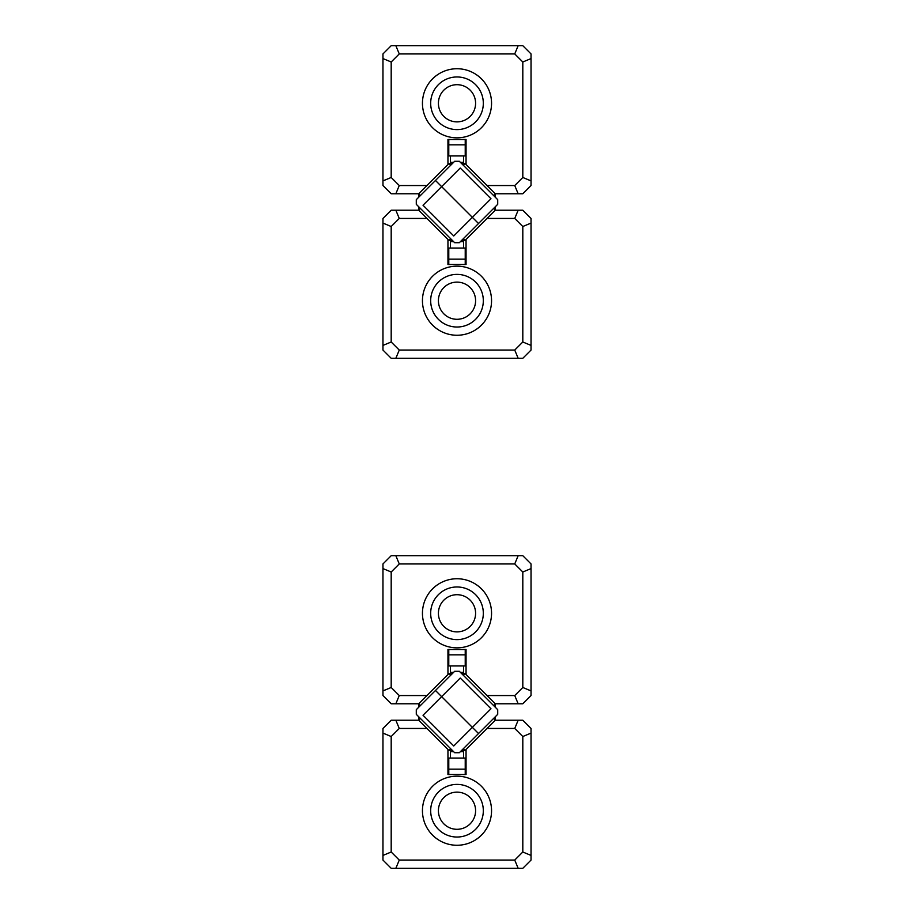 <?xml version="1.0" encoding="UTF-8"?>
<svg xmlns="http://www.w3.org/2000/svg" width="914" height="914" viewBox="0 0 914 914"><rect width="100%" height="100%" fill="white"/><g stroke="black" fill="none" stroke-linecap="round" stroke-linejoin="round"><path stroke-width="1.37" d="M522.808 61.992L531.034 58.576L531.034 53.926L522.808 45.7L391.192 45.7L382.966 53.926L382.966 58.576L391.192 61.992L391.192 177.476L399.258 185.542L426.918 185.542L447.951 164.509L447.951 139.476L466.049 139.476L466.049 164.509L487.082 185.542L514.742 185.542L522.808 177.476L522.808 61.992L514.742 53.926L399.258 53.926L391.192 61.992M531.034 58.576L531.034 185.542L522.808 193.768L495.308 193.768L487.082 185.542M457 68.733A34.549 34.549 0 0 1 486.922 120.557A34.549 34.549 0 0 1 427.078 120.557A34.549 34.549 0 0 1 457 68.733M426.918 185.542L418.692 193.768L391.192 193.768L382.966 185.542L382.966 58.576M457 121.87A18.588 18.588 0 0 0 475.588 103.282A18.588 18.588 0 0 0 457 84.694A18.588 18.588 0 0 0 438.412 103.282A18.588 18.588 0 0 0 457 121.87M457 76.959A26.323 26.323 0 0 0 434.207 116.444A26.323 26.323 0 0 0 479.793 116.444A26.323 26.323 0 0 0 457 76.959M514.742 185.542L518.158 193.768M522.808 177.476L531.034 180.892M395.842 193.768L399.258 185.542M514.742 53.926L518.158 45.7M382.966 180.892L391.192 177.476M399.258 53.926L395.842 45.7M391.192 341.996L382.966 345.412L382.966 350.062L391.192 358.288L522.808 358.288L531.034 350.062L531.034 345.412L522.808 341.996L522.808 226.512L514.742 218.446L487.082 218.446L466.049 239.479L466.049 264.512L447.951 264.512L447.951 239.479L426.918 218.446L399.258 218.446L391.192 226.512L391.192 341.996L399.258 350.062L514.742 350.062L522.808 341.996M382.966 345.412L382.966 218.446L391.192 210.22L418.692 210.22L426.918 218.446M457 335.255A34.549 34.549 0 0 1 427.078 283.431A34.549 34.549 0 0 1 486.922 283.431A34.549 34.549 0 0 1 457 335.255M487.082 218.446L495.308 210.22L522.808 210.22L531.034 218.446L531.034 345.412M457 282.118A18.588 18.588 0 0 0 438.412 300.706A18.588 18.588 0 0 0 457 319.294A18.588 18.588 0 0 0 475.588 300.706A18.588 18.588 0 0 0 457 282.118M457 327.029A26.323 26.323 0 0 0 479.793 287.544A26.323 26.323 0 0 0 434.207 287.544A26.323 26.323 0 0 0 457 327.029M399.258 218.446L395.842 210.22M391.192 226.512L382.966 223.096M518.158 210.22L514.742 218.446M399.258 350.062L395.842 358.288M531.034 223.096L522.808 226.512M514.742 350.062L518.158 358.288M514.742 695.554L518.158 703.78L495.308 703.78L487.082 695.554L514.742 695.554L522.808 687.488L522.808 572.004L514.742 563.938L399.258 563.938L391.192 572.004L391.192 687.488L382.966 690.904L382.966 695.554L391.192 703.78L395.842 703.78L399.258 695.554L426.918 695.554L418.692 703.78L395.842 703.78M382.966 690.904L382.966 563.938L391.192 555.712L522.808 555.712L531.034 563.938L531.034 695.554L522.808 703.78L518.158 703.78M457 578.745A34.549 34.549 0 0 1 486.922 630.569A34.549 34.549 0 0 1 427.078 630.569A34.549 34.549 0 0 1 457 578.745M391.192 687.488L399.258 695.554M487.082 695.554L466.049 674.521L466.049 649.488L447.951 649.488L447.951 674.521L426.918 695.554M457 631.882A18.588 18.588 0 0 1 438.412 613.294A18.588 18.588 0 0 1 457 594.706A18.588 18.588 0 0 1 475.588 613.294A18.588 18.588 0 0 1 457 631.882M457 586.971A26.323 26.323 0 0 0 434.207 626.456A26.323 26.323 0 0 0 479.793 626.456A26.323 26.323 0 0 0 457 586.971M522.808 687.488L531.034 690.904M522.808 572.004L531.034 568.588M514.742 563.938L518.158 555.712M399.258 563.938L395.842 555.712M391.192 572.004L382.966 568.588M399.258 728.458L395.842 720.232L418.692 720.232L426.918 728.458L399.258 728.458L391.192 736.524L391.192 852.008L399.258 860.074L514.742 860.074L522.808 852.008L522.808 736.524L531.034 733.108L531.034 728.458L522.808 720.232L518.158 720.232L514.742 728.458L487.082 728.458L495.308 720.232L518.158 720.232M531.034 733.108L531.034 860.074L522.808 868.3L391.192 868.3L382.966 860.074L382.966 728.458L391.192 720.232L395.842 720.232M457 845.267A34.549 34.549 0 0 1 427.078 793.443A34.549 34.549 0 0 1 486.922 793.443A34.549 34.549 0 0 1 457 845.267M522.808 736.524L514.742 728.458M426.918 728.458L447.951 749.491L447.951 774.524L466.049 774.524L466.049 749.491L487.082 728.458M457 792.13A18.588 18.588 0 0 1 475.588 810.718A18.588 18.588 0 0 1 457 829.306A18.588 18.588 0 0 1 438.412 810.718A18.588 18.588 0 0 1 457 792.13M457 837.041A26.323 26.323 0 0 0 479.793 797.556A26.323 26.323 0 0 0 434.207 797.556A26.323 26.323 0 0 0 457 837.041M391.192 736.524L382.966 733.108M391.192 852.008L382.966 855.424M399.258 860.074L395.842 868.3M514.742 860.074L518.158 868.3M522.808 852.008L531.034 855.424M453.607 751.651L450.419 751.685L453.413 751.468M450.419 750.394L450.419 751.468M453.413 672.544L450.419 672.544L450.419 673.618M450.419 672.544L453.607 672.361M453.641 672.327L450.419 672.327L450.419 665.94M450.419 758.072L450.419 751.685L453.641 751.685M460.587 751.468L463.581 751.468L463.581 750.394M463.581 751.468L460.393 751.651M463.581 758.072L463.581 751.685L460.359 751.685M460.393 672.361L463.581 672.361L463.581 665.94M460.359 672.327L463.581 672.327L460.587 672.544M463.581 673.618L463.581 672.544M416.281 714.337L454.669 752.725L459.331 752.725L478.525 733.531L441.633 696.639L478.525 733.531L497.719 714.337L497.719 709.675L459.331 671.287L454.669 671.287L435.475 690.481L441.633 696.639L435.475 690.481L416.281 709.675L416.281 714.337M441.633 696.639L423.022 715.251L453.755 745.984L490.978 708.761L460.245 678.028L441.633 696.639M418.612 707.356L418.612 703.86L420.36 705.608M463.398 748.646L465.146 750.394L466.049 749.491M495.308 720.232L493.64 718.404M450.602 675.366L448.854 673.618L452.35 673.618M461.65 750.394L465.146 750.394M461.65 673.618L465.146 673.618L463.398 675.366M420.36 718.404L418.692 720.232M465.146 673.618L466.049 674.521M495.308 703.78L493.64 705.608M452.35 750.394L448.854 750.394L450.602 748.646M453.607 241.639L450.419 241.673L453.413 241.456M450.419 240.382L450.419 241.456M453.413 162.532L450.419 162.532L450.419 163.606M450.419 162.532L453.607 162.349M453.641 162.315L450.419 162.315L450.419 155.928M450.419 248.06L450.419 241.673L453.641 241.673M460.587 241.456L463.581 241.456L463.581 240.382M463.581 241.456L460.393 241.639M463.581 248.06L463.581 241.673L460.359 241.673M460.393 162.349L463.581 162.349L463.581 155.928M460.359 162.315L463.581 162.315L460.587 162.532M463.581 163.606L463.581 162.532M416.281 204.325L454.669 242.713L459.331 242.713L478.525 223.519L441.633 186.627L478.525 223.519L497.719 204.325L497.719 199.663L459.331 161.275L454.669 161.275L435.475 180.469L441.633 186.627L435.475 180.469L416.281 199.663L416.281 204.325M441.633 186.627L423.022 205.239L453.755 235.972L490.978 198.749L460.245 168.016L441.633 186.627M418.612 197.344L418.612 193.848L420.36 195.596M463.398 238.634L465.146 240.382L466.049 239.479M495.308 210.22L493.64 208.392M450.602 165.354L448.854 163.606L452.35 163.606M461.65 240.382L465.146 240.382M461.65 163.606L465.146 163.606L463.398 165.354M420.36 208.392L418.692 210.22M465.146 163.606L466.049 164.509M495.308 193.768L493.64 195.596M452.35 240.382L448.854 240.382L450.602 238.634M465.226 144.823L448.774 144.823L448.774 155.928L465.226 155.928L465.226 139.476M448.774 144.823L448.774 139.476M448.774 259.165L465.226 259.165L465.226 248.06L448.774 248.06L448.774 264.512M465.226 259.165L465.226 264.512M465.226 649.488L465.226 665.94L448.774 665.94L448.774 649.488M465.226 654.835L448.774 654.835M448.774 774.524L448.774 758.072L465.226 758.072L465.226 774.524M448.774 769.177L465.226 769.177M447.951 674.521L448.854 673.618M495.388 716.656L495.388 720.152M447.951 749.491L448.854 750.394M418.612 716.656L418.612 720.152M495.388 707.356L495.388 703.86M447.951 164.509L448.854 163.606M495.388 206.644L495.388 210.14M447.951 239.479L448.854 240.382M418.612 206.644L418.612 210.14M495.388 197.344L495.388 193.848"/></g></svg>
